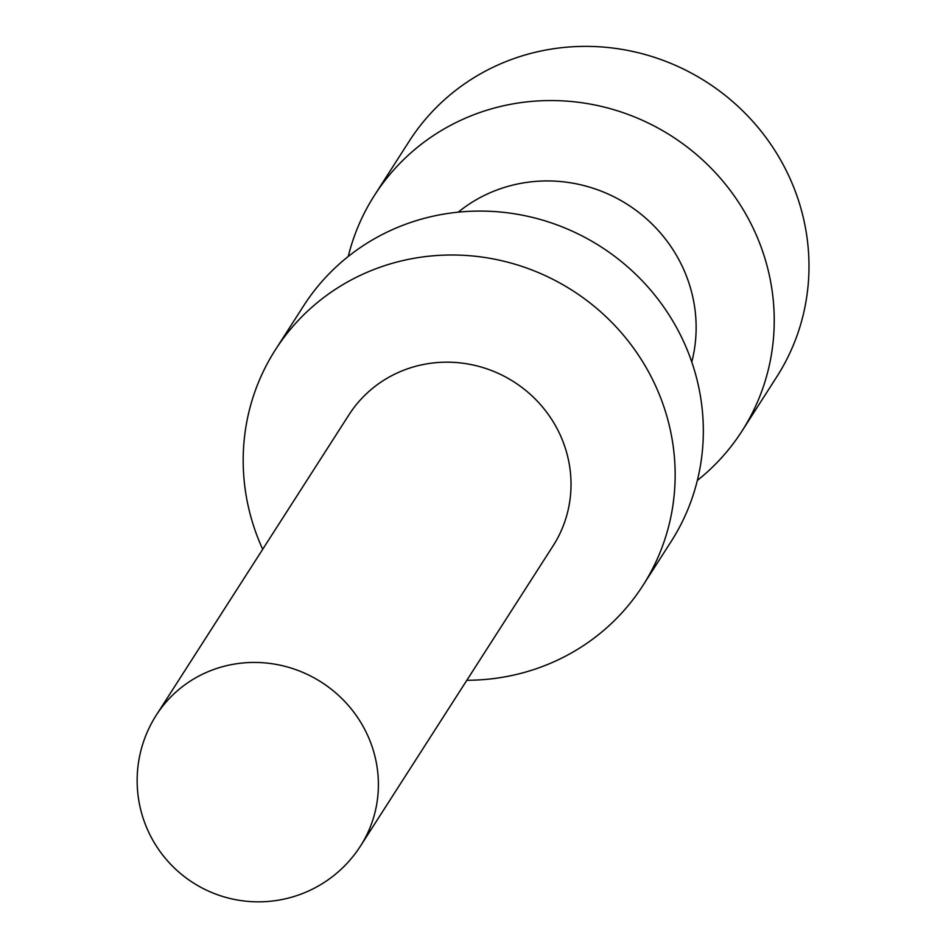 <?xml version="1.0" encoding="UTF-8"?>
<svg xmlns="http://www.w3.org/2000/svg" width="946" height="946" viewBox="0 0 946 946"><rect width="100%" height="100%" fill="white"/><g stroke="black" fill="none" stroke-linecap="round" stroke-linejoin="round"><path stroke-width="1.42" d="M262.692 549.295A218.301 210.26 32.7 0 1 275.428 349.76L303.607 305.842A218.301 210.26 32.7 0 1 500.198 212.01A218.301 210.26 32.7 0 1 683.272 340.856A218.301 210.26 32.7 0 1 671.092 541.585L642.913 585.503A218.301 210.26 32.7 0 1 466.851 680.269M348.956 414.821A121.277 116.807 32.7 0 1 458.171 362.696A121.277 116.807 32.7 0 1 559.878 434.273A121.277 116.807 32.7 0 1 553.114 545.795L360.485 846.055A121.277 116.807 32.7 0 0 367.261 734.545A121.277 116.807 32.7 0 0 207.907 671.778A121.277 116.807 32.7 0 0 156.338 715.093L348.956 414.821M275.428 349.76A218.301 210.26 32.7 0 1 472.019 255.928A218.301 210.26 32.7 0 1 655.093 384.774A218.301 210.26 32.7 0 1 642.913 585.503M458.219 212.164A145.53 140.174 32.7 0 1 682.764 267.446A145.53 140.174 32.7 0 1 691.774 361.999M697.356 480.426A218.301 210.26 -147.3 0 0 741.995 431.057L776.749 376.875A218.301 210.26 -147.3 0 0 788.929 176.145A218.301 210.26 -147.3 0 0 605.854 47.3A218.301 210.26 -147.3 0 0 409.263 141.131L374.51 195.302A218.301 210.26 -147.3 0 0 348.246 256.461M741.995 431.057A218.301 210.26 -147.3 0 0 754.175 230.327A218.301 210.26 -147.3 0 0 571.1 101.482A218.301 210.26 -147.3 0 0 374.51 195.302M156.338 715.093A121.277 121.277 0 0 0 305.653 892.267A121.277 121.277 0 0 0 360.485 846.055"/></g></svg>
